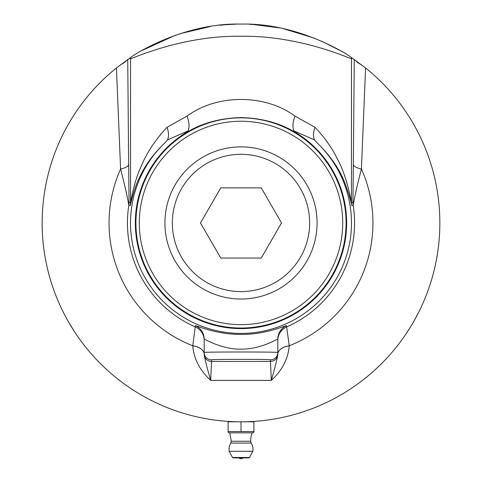 <?xml version="1.0" encoding="UTF-8"?>
<svg xmlns="http://www.w3.org/2000/svg" width="482" height="482" viewBox="0 0 482 482"><rect width="100%" height="100%" fill="white"/><g stroke="black" fill="none" stroke-linecap="round" stroke-linejoin="round"><path stroke-width="0.72" d="M242.024 421.81L239.59 421.804M241.151 421.81L240.325 421.81M240.843 421.81L241 421.81A198.855 198.855 0 0 0 365.573 67.956L351.426 57.575C351.101 56.563 299.786 22.503 241 24.1C182.16 22.509 130.815 56.617 130.574 57.575L116.427 67.956A198.855 198.855 0 0 0 241 421.81L241.241 421.81M226.166 24.654L219.702 25.245M210.911 26.389L180.105 33.656M175.52 35.192L142.136 50.417M236.276 24.154L225.166 24.733M229.408 421.473L230.167 421.515M237.65 421.78L237.078 421.774M236.837 421.768L236.15 421.75M239.602 421.804L240.319 421.81M238.216 421.792L237.56 421.78M237.246 421.774L236.891 421.768M237.066 421.774L237.747 421.786M68.787 322.386C59.166 304.353 59.166 304.353 68.787 322.386L74.656 331.923M76.566 334.785L77.253 335.779M208.796 419.183L208.429 419.123M208.411 419.123L207.947 419.045M207.374 418.948L205.989 418.707M203.609 418.262L204.067 418.352M204.368 418.406L203.241 418.195M202.976 418.141L202.591 418.069M207.435 418.96L207.772 419.015M214.839 420.081L214.388 420.021M214.207 419.997L212.472 419.756M212.182 419.714L211.773 419.653M213.598 419.912L214.912 420.093M214.725 420.069L213.616 419.918M211.857 419.665L213.116 419.846M234.445 421.702L235.15 421.726M234.915 421.72L234.234 421.696M233.577 421.672L232.902 421.648M230.131 421.515L231.017 421.563M229.818 421.497L229.462 421.479M229.637 421.485L230.318 421.527M197.825 417.069L197.487 416.99M194.951 416.406L197.084 416.9M195.361 416.502L194.969 416.412M194.433 416.279L194.095 416.201M193.282 416.002L194.553 416.309M197.367 416.966L197.933 417.093M223.208 421.015L224.106 421.093M225.739 421.226L224.666 421.141M224.311 421.111L223.967 421.081M226.172 421.256L227.841 421.376M192.812 415.882L191.969 415.671M189.914 415.135L189.293 414.972M188.98 414.888L188.649 414.797M188.823 414.845L189.456 415.014M203.073 418.159L202.741 418.099M202.723 418.093L203.464 418.237M173.291 409.929L173.978 410.176M174.55 410.381L178.165 411.622M178.744 411.815L179.467 412.05M178.442 411.718L177.985 411.562M177.593 411.429L174.767 410.459M174.478 410.357L174.038 410.2M223.172 421.009L224.69 421.141M221.521 420.852L222.094 420.913M222.539 420.955L224.757 421.148M206.314 418.762L205.308 418.581M203.525 418.249L203.838 418.31M204.609 418.454L205.953 418.701M206.145 418.731L205.398 418.599M193.047 415.942L194.36 416.261M191.553 415.568L190.83 415.376M166.88 407.483L167.513 407.736M165.272 406.826L164.38 406.459M164.525 406.519L164.199 406.38M164.561 406.531L164.94 406.694M229.842 421.497L230.402 421.527M230.986 421.557L231.625 421.587M219.804 420.678L220.587 420.762M220.027 420.702L219.611 420.659M219.123 420.605L218.25 420.509M216.171 420.256L217.635 420.437M215.093 420.117L215.532 420.171M200.446 417.635L199.952 417.526M199.717 417.478L198.355 417.183M198.223 417.153L197.433 416.978M197.409 416.972L198.747 417.267M197.801 417.063L196.915 416.864M202.958 418.141L202.458 418.039M222.636 420.961L221.063 420.81M220.738 420.774L219.882 420.69M265.582 420.286L264.684 420.394M268.269 419.93L267.522 420.033M266.546 420.165L267.546 420.033M264.871 420.376L264.431 420.425M243.476 421.798L243.169 421.798L243.476 421.798M242.169 421.81L242.693 421.804M241.88 421.81L242.585 421.804M218.882 420.575L216.418 420.286M216.436 420.286L217.647 420.437M231.595 421.587L232.378 421.623M260.852 420.816L259.31 420.967M259.003 420.997L258.545 421.033M263.178 420.569L262.696 420.623M262.28 420.672L261.515 420.75M261.365 420.768L262.883 420.605M263.75 420.503L264.226 420.449M257.78 421.099L258.31 421.057M258.46 421.045L260.509 420.852M289.929 415.695L289.513 415.803M167.802 407.85L165.953 407.109M166.772 407.441L167.947 407.905M167.507 407.73L166.121 407.176M165.935 407.097L165.633 406.977M165.76 407.025L166.242 407.224M166.531 407.344L167.67 407.796M194.469 416.291L193.631 416.087M193.131 415.966L192.649 415.846M190.185 415.207L192.673 415.852M205.483 418.617L206.429 418.786M250.501 421.581L249.019 421.648M248.616 421.666L250.086 421.605M249.315 421.636L250.393 421.587M251.206 421.551L252.176 421.497M252.58 421.473L252.02 421.503M291.839 415.201L290.742 415.49M290.285 415.611L289.905 415.701M289.682 415.761L288.17 416.135M290.218 415.623L291.176 415.376M291.164 415.382L289.977 415.683M310.956 409.098L308.149 410.128M307.865 410.23L307.426 410.387M312.806 408.393L311.962 408.718M311.8 408.784L311.342 408.953M307.938 410.206L311.523 408.887M306.673 410.652L307.365 410.411M333.333 399.078L332.321 399.602M331.905 399.819L331.393 400.078M331.839 399.849L332.725 399.391M332.713 399.397L331.616 399.964M331.2 400.174L330.55 400.506M279.433 418.063L278.253 418.292A198.855 198.855 -100.2 0 1 276.825 418.557L274.963 418.888M285.669 416.731L285.085 416.864A198.855 198.855 -102.5 0 1 282.795 417.37A198.855 198.855 -102.1 0 1 282.783 417.37L280.175 417.912M282.313 417.472L280.566 417.834M271.209 419.503L269.492 419.762M286.633 416.502L283.94 417.123M301.111 412.508L299.202 413.104M300.051 412.839L301.256 412.459M300.159 412.809L299.376 413.05M299.183 413.11L298.876 413.201M299.039 413.152L299.467 413.02M299.822 412.911L300.973 412.55M298.503 413.315L297.575 413.592M297.762 413.538L298.153 413.417M297.719 413.55L297.382 413.652M278.259 418.292L277.192 418.49M280.102 417.93L279.409 418.069M279.337 418.081L280.193 417.912M278.078 418.322L276.704 418.581M283.091 417.304L282.711 417.388M280.247 417.9L279.385 418.069M278.68 418.207L280.578 417.834M262.027 420.696L258.732 421.021M258.027 421.081L257.129 421.154M257.659 421.111L256.779 421.184M256.978 421.166L258.207 421.063M255.834 421.256L256.502 421.208M256.352 421.22L255.737 421.262M259.9 420.913L258.099 421.075M227.745 421.37L226.01 421.244M225.847 421.232L225.082 421.172M228.956 421.449L226.558 421.286M226.275 421.268L225.793 421.232M226.106 421.25L227.655 421.364M197.608 417.02L197.132 416.912M196.801 416.84L195.12 416.448M194.788 416.364L194.318 416.255M195.096 416.442L195.541 416.544M270.565 419.599L271.318 419.485M272.939 419.232L272.047 419.37M275.614 418.774L274.873 418.906M273.897 419.069L272.475 419.304M272.463 419.304L274.897 418.9M272.234 419.346L271.8 419.412M260.702 420.834L260.388 420.864M260.105 420.888L259.346 420.961M258.786 421.015L257.37 421.135M248.447 421.672L247.766 421.696M248.405 421.672L245.886 421.75M245.922 421.75L245.525 421.762M244.501 421.78L245.181 421.768M244.681 421.78L244.326 421.786M249.784 421.617L249.098 421.648M241.012 421.81L241.621 421.81L241 421.81L241 431.571L253.893 431.571L253.893 432.294L253.893 421.81L241.06 421.81M240.97 421.81L238.53 421.798M242.35 421.804L241.669 421.81M233.535 421.672L231.101 421.563M212.875 419.81L211.833 419.659M214.297 420.009L213.128 419.846M206.911 418.87L207.212 418.918L206.911 418.87M205.742 418.659L206.929 418.87M207.278 418.93L206.844 418.858M206.513 418.798L204.41 418.418M251.785 421.521L252.676 421.467L252.676 421.81M256.834 24.733L249.562 24.287M339.876 50.423L321.729 41.223M314.601 38.223L282.988 28.583M279.759 27.914L253.171 24.474M413.213 322.386L418.539 312.529M420.063 309.444L420.587 308.353M404.747 335.779L410.104 327.585M241 431.571L228.107 431.571L228.107 432.294L228.107 421.81L240.916 421.81M253.893 432.294L252.345 432.86L229.655 432.86L228.107 432.294M233.155 457.9L248.845 457.9A0.735 0.735 0 0 0 249.495 457.508L232.505 457.508L233.155 457.9M249.495 457.508L252.791 451.303L229.209 451.303L232.505 457.508M238.789 457.9A3.681 3.681 0 0 0 243.211 457.9L241 457.9M252.164 432.86A22.094 22.094 0 0 0 250.706 441.241A3.681 3.681 0 0 0 251.243 443.066L230.758 443.066L231.294 441.241L229.836 432.86M279.036 157.072A76.078 76.078 0 0 0 164.922 222.955A76.078 76.078 0 0 0 279.036 288.839A76.078 76.078 0 0 0 279.036 157.072M261.25 187.878L281.5 222.955L261.25 258.033L220.75 258.033L200.5 222.955L220.75 187.878L261.25 187.878M275.324 163.506A68.649 68.649 0 0 0 172.351 222.955A68.649 68.649 0 0 0 275.324 282.41A68.649 68.649 0 0 0 275.324 163.506M277.825 354.083L277.825 352.487C279.602 351.824 202.398 351.824 204.175 352.487L204.175 354.083A7.363 7.363 0 0 0 211.538 361.446L211.538 359.849C210.116 359.186 271.884 359.186 270.462 359.849L270.462 361.446A7.363 7.363 0 0 0 277.825 354.083L277.825 354.288A14.731 8.664 180 0 1 289.242 345.847L286.639 326.941A14.731 14.725 0 0 0 277.825 340.431M352.957 202.434A18.412 18.412 85.5 0 0 353.179 205.296C354.523 197.144 357.27 185.046 361.416 169.001A18.412 5.67 0.3 0 1 353.348 164.362L352.957 202.434L351.456 202.548C350.751 198.036 346.1 175.364 338.527 161.205C332.791 149.077 324.952 137.78 315.011 127.332L294.936 116.078C264.901 93.876 217.063 93.93 187.064 116.078L166.989 127.332C154.861 140.22 145.835 154.174 139.913 169.2C134.538 181.226 131.08 199.626 130.544 202.548L129.043 202.434L128.652 164.362A18.412 5.67 -0.3 0 1 120.584 169.001C124.73 185.046 127.477 197.144 128.821 205.296L130.315 205.428C130.905 202.928 134.4 187.137 139.822 176.834C145.413 164.802 153.722 153.529 164.748 143.015A110.474 110.474 0 0 0 162.271 300.455A110.474 110.474 0 0 0 319.729 300.455A110.474 110.474 0 0 0 317.252 143.015C329.851 155.132 338.93 168.128 344.503 182.003C348.679 193.421 351.071 201.229 351.685 205.428L353.179 205.296A113.559 113.559 0 0 1 286.639 326.941L286.579 325.633C286.971 324.976 265.721 334.689 241.217 334.394C216.49 334.791 195.017 324.964 195.421 325.633L192.758 345.775A14.731 8.664 180 0 1 204.175 354.216L204.175 339.093C203.796 338.406 221.828 349.926 242.187 349.113C261.63 349.101 278.132 338.4 277.825 339.093L277.825 352.487A7.363 7.363 180 0 1 270.462 359.849M277.825 354.216A14.731 8.664 180 0 1 289.242 345.775A131.954 131.954 0 0 0 361.416 169.001L365.573 67.956M241 121.247A101.708 101.708 0 0 1 329.079 273.812A101.708 101.708 0 0 1 152.921 273.812A101.708 101.708 0 0 1 241 121.247M130.574 57.575A18.412 18.406 120.4 0 0 130.544 58.708C130.851 59.292 181.618 35.294 241.211 36.252C300.491 35.385 351.155 59.28 351.456 58.708L352.342 58.195M315.011 127.332C313.089 132.46 312.945 136.683 314.583 140.009L317.252 143.015M361.157 64.51A18.412 9.67 0.6 0 1 355.481 60.358M294.936 116.078C292.604 122.687 292.327 127.664 294.092 131.014L313.137 139.286A141.798 34.939 -166.3 0 1 314.583 140.009M187.064 116.078C189.396 122.687 189.673 127.664 187.908 131.014L183.877 134.068C200.205 123.573 219.244 118.096 241 117.626C262.702 118.078 281.741 123.555 298.123 134.068L294.092 131.014M166.989 127.332C168.911 132.46 169.055 136.683 167.417 140.009A141.762 35.114 -13.6 0 1 168.863 139.286L187.908 131.014M164.748 143.015L167.417 140.009M116.427 67.956L120.584 169.001A131.954 131.954 0 0 0 192.758 345.775L192.758 345.847C193.86 358.861 199.831 370.375 210.682 380.388L271.318 380.388C282.169 370.375 288.14 358.861 289.242 345.847M126.519 60.358A18.412 9.67 -0.6 0 1 120.843 64.51M183.877 134.068A105.66 105.66 0 0 0 161.151 292.146A105.66 105.66 0 0 0 320.849 292.146A105.66 105.66 0 0 0 298.123 134.068M241 117.873A105.082 105.082 0 0 0 149.998 275.493A105.082 105.082 0 0 0 332.002 275.493A105.082 105.082 0 0 0 241 117.873M277.825 354.288C277.337 358.301 275.168 366.995 271.318 380.388L270.462 361.446L211.538 361.446L210.682 380.388C206.832 366.995 204.663 358.301 204.175 354.288L204.175 354.288A14.731 8.664 180 0 0 192.758 345.847M250.706 441.241L231.294 441.241M286.579 325.633A14.731 14.725 0 0 0 277.825 339.093M204.175 340.431A14.731 14.725 180 0 0 195.361 326.941A113.559 113.559 0 0 1 128.821 205.296A18.412 18.412 -85.5 0 0 129.043 202.434M351.685 205.428A18.412 18.412 -94.5 0 1 351.456 202.548L351.456 58.708A18.412 18.406 59.6 0 0 351.426 57.575M354.258 59.503L353.348 164.362M129.658 58.195L130.544 58.708L130.544 202.548A18.412 18.412 -85.5 0 1 130.315 205.428M128.652 164.362L127.742 59.503M195.421 325.633A14.731 14.725 180 0 1 204.175 339.093M204.175 352.487A7.363 7.363 0 0 0 211.538 359.849M229.324 421.467L229.324 421.81M252.761 451.483A11.966 11.966 0 0 0 251.243 443.066M230.758 443.066A11.966 11.966 0 0 0 229.239 451.483"/></g></svg>
